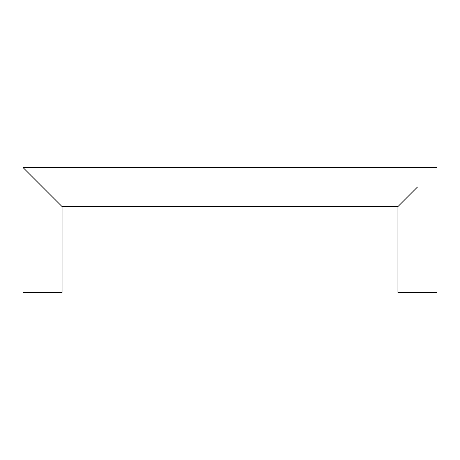 <?xml version="1.0" encoding="UTF-8"?>
<svg xmlns="http://www.w3.org/2000/svg" width="460" height="460" viewBox="0 0 460 460"><rect width="100%" height="100%" fill="white"/><g stroke="black" fill="none" stroke-linecap="round" stroke-linejoin="round"><path stroke-width="0.69" d="M62.054 206.569L62.054 292.491L23 292.491L23 167.509L62.054 206.569L397.946 206.569L417.473 187.036M42.527 187.036L23 167.509L437 167.509L437 292.491L397.946 292.491L397.946 206.569"/></g></svg>
